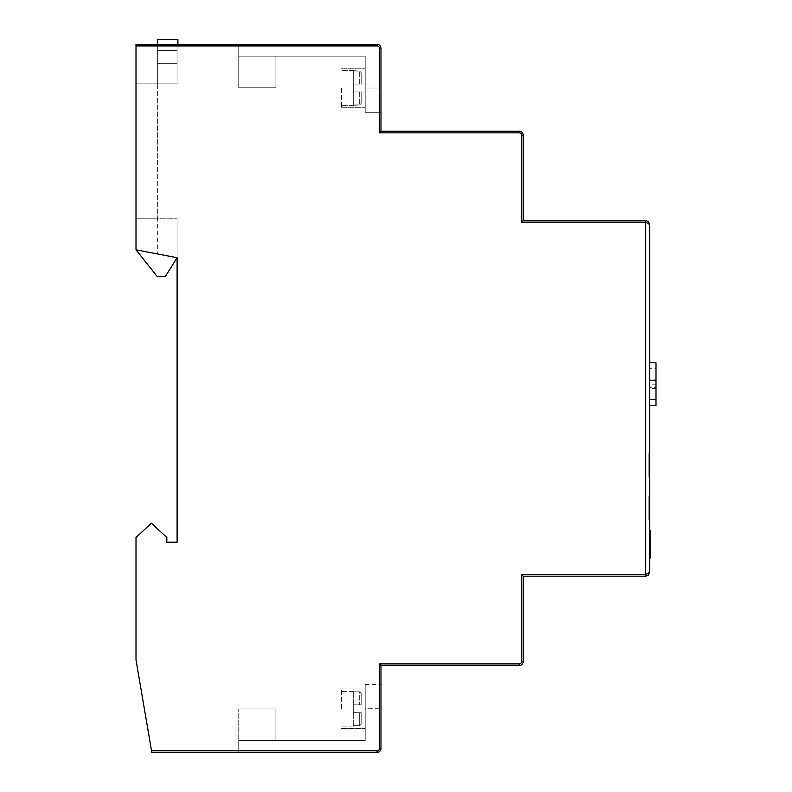 <?xml version="1.0" encoding="UTF-8"?>
<svg xmlns="http://www.w3.org/2000/svg" width="792" height="792" viewBox="0 0 792 792"><rect width="100%" height="100%" fill="white"/><g stroke="black" fill="none" stroke-linecap="round" stroke-linejoin="round"><path stroke-width="0.59" stroke-dasharray="3.96 2.97" d="M649.668 543.876L649.668 547.292L649.668 543.876M650.46 545.242L650.46 539.748L649.668 539.807L649.668 537.481L649.668 547.292L649.668 539.748L650.46 539.768L650.46 547.292L649.668 547.292L650.46 547.292L650.46 540.599L650.46 547.292L649.668 547.272L650.46 547.272L650.46 545.242L649.668 545.242M649.668 543.51L649.668 554.004L649.668 534.382L649.668 554.004L649.668 541.104L649.668 554.004L649.668 543.51L650.46 543.51L650.46 554.004L650.46 534.719L649.668 534.719M650.46 534.719L650.46 543.51M353.331 708.741L353.331 712.691L353.331 708.741L353.331 712.691L359.647 712.691L353.331 712.691L353.331 708.741L353.331 712.691L359.647 712.691L353.331 712.691L353.331 704.791L359.647 704.791L353.331 704.791L353.331 708.741L353.331 704.791L353.331 708.741L353.331 704.791L359.647 704.791L353.331 704.791L353.331 708.741M341.471 708.741L341.471 688.981L341.471 708.741M359.647 725.67L353.331 725.67L359.647 725.67L353.331 725.67L359.647 725.67L353.331 725.67L359.647 725.67L361.231 724.046L361.231 712.691L361.231 724.046L361.231 712.691L361.231 724.046L361.231 712.691L361.231 724.046L361.231 712.691L361.231 724.046L361.231 712.691L361.231 724.046L361.231 712.691L361.231 724.046L359.647 725.67L361.231 724.046L359.647 725.67L361.231 724.046L359.647 725.67L359.647 712.691L353.331 712.691L361.231 712.691L359.647 712.691L361.231 712.691L359.647 712.691L361.231 712.691L359.647 712.691L359.647 725.67M365.181 708.741L365.181 740.55L365.181 684.437L365.181 740.55L365.181 684.437L365.181 740.55L365.181 684.437L365.181 740.55L365.181 708.741L365.181 728.491L365.181 708.741L380.982 708.741L380.982 748.45A3.95 3.95 0 0 1 377.032 752.4A3.95 3.95 0 0 0 380.982 748.45A3.95 3.95 0 0 1 377.032 752.4A3.95 3.95 0 0 0 380.982 748.45A3.95 3.95 0 0 1 377.032 752.4A3.95 3.95 0 0 0 380.982 748.45L380.982 665.478L519.275 665.478A3.95 3.95 0 0 0 523.225 661.518L523.225 576.18L521.651 574.596L521.651 661.518A2.366 2.366 0 0 1 519.275 663.894L379.408 663.894L379.408 748.45A2.366 2.366 0 0 1 377.032 750.816L151.549 750.816L151.816 752.4L377.032 752.4A3.95 3.95 0 0 0 380.982 748.45L380.982 684.437L380.982 748.45L380.982 684.437L380.982 708.741L365.181 708.741M523.225 220.562L521.651 222.146L645.718 222.146L645.718 220.562L523.225 220.562L523.225 135.224A3.95 3.95 0 0 0 519.275 131.264L380.982 131.264L380.982 48.292A3.95 3.95 0 0 0 377.032 44.342A3.95 3.95 0 0 1 380.982 48.292A3.95 3.95 0 0 0 377.032 44.342A3.95 3.95 0 0 1 380.982 48.292A3.95 3.95 0 0 0 377.032 44.342A3.95 3.95 0 0 1 380.982 48.292A3.95 3.95 0 0 0 377.032 44.342L238.739 44.342L377.032 44.342L238.739 44.342L238.739 56.192L238.739 44.342L238.739 56.192L238.739 44.342L238.739 56.192L238.739 44.342L238.739 56.192L275.883 56.192L238.739 56.192L275.883 56.192L238.739 56.192L275.883 56.192L238.739 56.192L275.883 56.192L238.739 56.192L238.739 44.342L377.032 44.342A3.95 3.95 0 0 1 380.982 48.292L380.982 88.001L365.181 88.001L365.181 68.251L365.181 112.306L365.181 56.192L365.181 112.306L365.181 56.192L365.181 112.306L365.181 56.192L365.181 112.306L365.181 56.192L365.181 107.761L365.181 88.001L380.982 88.001L380.982 112.306L380.982 48.292A3.95 3.95 0 0 0 377.032 44.342L136.006 44.342L136.006 249.807L177.101 257.707L136.006 249.807L177.101 257.707L177.101 218.196L177.101 542.193L166.825 542.193L166.825 537.451L151.42 523.225L136.006 537.451L136.006 659.944L151.549 750.816M341.471 88.001L341.471 107.761L341.471 88.001M353.331 91.951L353.331 88.001L353.331 91.951L359.647 91.951L353.331 91.951L353.331 88.001L353.331 91.951L359.647 91.951L353.331 91.951L353.331 104.93L359.647 104.93L353.331 105.386L359.647 104.93L353.331 105.386L353.331 91.951L361.231 91.951L361.231 103.306L361.231 91.951L361.231 103.306L361.231 91.951L361.231 103.306L361.231 91.951L361.231 103.306L361.231 91.951L353.331 91.951L353.331 104.93L353.331 91.951L361.231 91.951L353.331 91.951M649.668 520.067L649.668 496.356L649.668 520.067L648.876 520.067L648.876 496.356L649.668 496.356L648.876 496.356L648.876 520.067L649.668 520.067M649.668 476.606L649.668 452.895L649.668 476.606L648.876 476.606L648.876 452.895L649.668 452.895L648.876 452.895L648.876 476.606L649.668 476.606M649.668 557.895L649.668 530.452L649.668 557.895L650.46 557.895L650.46 530.452L649.668 530.452M645.718 576.18L645.718 574.596L649.668 572.22L649.668 224.512L645.718 222.146L645.718 574.596L521.651 574.596M649.668 379.804L649.668 405.484L649.668 379.804L655.994 379.804L655.994 362.805M177.101 44.342L136.006 44.342L177.893 44.342L177.101 44.342L177.101 83.853L136.006 83.853L136.006 218.196L136.006 83.853L177.101 83.853L177.101 44.342L177.101 83.853L136.006 83.853L157.351 83.853L157.351 218.196L157.351 83.853L177.101 83.853L177.101 44.342M136.006 249.807L136.006 218.196L136.006 249.807L157.351 253.905L157.351 218.196L136.006 218.196L177.101 218.196L136.006 218.196L177.101 218.196L157.351 218.196L157.351 253.905L136.006 249.807L157.351 276.675L165.251 276.675L177.101 257.707M353.331 84.051L353.331 88.001L353.331 84.051L359.647 84.051L353.331 84.051L359.647 84.051L353.331 84.051L353.331 71.072L359.647 71.072L353.331 70.617L359.647 71.072L353.331 70.617L353.331 84.051L361.231 84.051L361.231 72.696L361.231 84.051L361.231 72.696L361.231 84.051L361.231 72.696L361.231 84.051L361.231 72.696L361.231 84.051L353.331 84.051L353.331 71.072L353.331 84.051L361.231 84.051L353.331 84.051M361.231 103.306L359.647 104.93L361.231 103.306M361.231 72.696L359.647 71.072L361.231 72.696M361.231 693.436L361.231 704.791L353.331 704.791L361.231 704.791L359.647 704.791L361.231 704.791L359.647 704.791L361.231 704.791L361.231 693.436L361.231 704.791L361.231 693.436L361.231 704.791L361.231 693.436L361.231 704.791L361.231 693.436L361.231 704.791L361.231 693.436L361.231 704.791L361.231 693.436L359.647 691.812L361.231 693.436M238.739 56.192L365.181 56.192L238.739 56.192L365.181 56.192L238.739 56.192L365.181 56.192L238.739 56.192L365.181 56.192L238.739 56.192L238.739 87.803L238.739 56.192M379.408 48.292L380.982 48.292L380.982 88.001L380.982 48.292A3.95 3.95 0 0 0 377.032 44.342L377.032 45.926A2.366 2.366 0 0 1 379.408 48.292L379.408 132.848L519.275 132.848A2.366 2.366 0 0 1 521.651 135.224L521.651 222.146M380.982 112.306L365.181 112.306L380.982 112.306L365.181 112.306L380.982 112.306L380.982 88.001L365.181 88.001L380.982 88.001M377.032 750.816L377.032 752.4L238.739 752.4L377.032 752.4L238.739 752.4L377.032 752.4L238.739 752.4L377.032 752.4L238.739 752.4L238.739 740.55L238.739 752.4L238.739 740.55L238.739 752.4L238.739 740.55L238.739 752.4L238.739 740.55L238.739 752.4L377.032 752.4A3.95 3.95 0 0 0 380.982 748.45A3.95 3.95 0 0 1 377.032 752.4A3.95 3.95 0 0 0 380.982 748.45L379.408 748.45M380.982 131.264L379.408 132.848M380.982 665.478L379.408 663.894M238.739 740.55L365.181 740.55L238.739 740.55L365.181 740.55L238.739 740.55L365.181 740.55L238.739 740.55L365.181 740.55L238.739 740.55L275.883 740.55L238.739 740.55L275.883 740.55L238.739 740.55L275.883 740.55L238.739 740.55L275.883 740.55L238.739 740.55L238.739 708.939L238.739 740.55M275.883 708.939L275.883 740.55L275.883 708.939L238.739 708.939L275.883 708.939L275.883 740.55L275.883 708.939L238.739 708.939L275.883 708.939L275.883 740.55L275.883 708.939L238.739 708.939L275.883 708.939L275.883 740.55L275.883 708.939L238.739 708.939L275.883 708.939M238.739 87.803L275.883 87.803L275.883 56.192L275.883 87.803L238.739 87.803L275.883 87.803L275.883 56.192L275.883 87.803L238.739 87.803L275.883 87.803L275.883 56.192L275.883 87.803L238.739 87.803L275.883 87.803L275.883 56.192L275.883 87.803L238.739 87.803M359.647 691.812L353.331 691.812L359.647 691.812L353.331 691.812L359.647 691.812L353.331 691.812L359.647 691.812L359.647 704.791L359.647 691.812M353.331 725.67L353.331 712.691L353.331 725.67L353.331 712.691L361.231 712.691L353.331 712.691L353.331 725.67L353.331 712.691L361.231 712.691L353.331 712.691L353.331 725.67M353.331 704.791L353.331 691.812L353.331 704.791L361.231 704.791L353.331 704.791L353.331 691.812L353.331 704.791L361.231 704.791L353.331 704.791L353.331 691.812L353.331 704.791L361.231 704.791L353.331 704.791M353.331 712.691L361.231 712.691L353.331 712.691M157.351 50.668L157.351 63.311L157.351 50.668L177.101 50.668L157.351 50.668M177.893 44.342L177.893 39.6L157.351 39.6L157.351 83.853L157.351 44.342M177.101 63.311L177.101 50.668L177.101 63.311L157.351 63.311L177.101 63.311M650.46 540.936L650.46 540.104L649.668 540.104L649.668 540.936L650.46 540.936M650.46 539.956L649.668 539.946M649.668 541.104L650.46 541.094M650.46 543.352L649.668 543.352L650.46 543.342M650.46 537.481L649.668 537.481M650.46 534.461L649.668 534.461M650.46 550.054L649.668 550.054M650.46 554.004L649.668 554.004L650.46 554.004M650.46 540.599L649.668 540.599L650.46 540.599L649.668 540.599L650.46 540.599L649.668 540.599L650.46 540.599L650.46 543.589L649.668 543.589L650.46 543.589L650.46 544.658L649.668 544.658L650.46 544.658L649.668 544.658L650.46 544.658L650.46 546.232L649.668 546.232L650.46 546.232L650.46 547.292L649.668 547.292L650.46 547.292L649.668 547.292L650.46 547.292L650.46 542.391L649.668 542.391L650.46 542.391L650.46 540.599M650.46 543.639L649.668 543.639M650.46 544.609L649.668 544.609M650.46 546.282L649.668 546.282M650.46 543.579L649.668 543.579L650.46 543.579M650.46 543.144L649.668 543.144M650.46 541.619L649.668 541.619L650.46 541.619M655.994 405.484L655.994 379.804M655.994 368.735L655.994 380.586L655.994 368.735L649.668 368.735L649.668 399.554L649.668 368.735L655.994 368.735M655.994 387.704L655.994 399.554L655.994 387.704L649.668 387.704L655.994 387.704M655.994 384.15L649.668 384.15M655.994 388.496L649.668 388.496M655.994 380.586L649.668 380.586L655.994 380.586M655.994 399.554L649.668 399.554L655.994 399.554M650.46 543.975L649.668 543.975M359.647 91.951L359.647 104.93L359.647 91.951M359.647 84.051L359.647 71.072L359.647 84.051M136.006 45.926L377.032 45.926M521.651 135.224L523.225 135.224A3.95 3.95 0 0 0 519.275 131.264L519.275 132.848M519.275 663.894L519.275 665.478A3.95 3.95 0 0 0 523.225 661.518L521.651 661.518M650.46 539.906L649.668 539.906M650.46 539.827L649.668 539.827M650.46 539.748L649.668 539.748L650.46 539.768M650.46 539.52L649.668 539.52L650.46 539.52M650.46 539.54L649.668 539.54M650.46 541.342L649.668 541.342L650.46 541.322M650.46 541.154L649.668 541.154L650.46 541.134M650.46 543.461L649.668 543.461M650.46 543.787L649.668 543.787M650.46 540.698L649.668 540.698M353.331 726.125L341.471 726.125M341.471 688.981L365.181 688.981L341.471 688.981M341.471 68.251L365.181 68.251L341.471 68.251M353.331 105.386L341.471 105.386L353.331 105.386M353.331 70.617L341.471 70.617L353.331 70.617M365.181 684.437L380.982 684.437L365.181 684.437M341.471 107.761L365.181 107.761L341.471 107.761M341.471 728.491L365.181 728.491L341.471 728.491M353.331 691.357L341.471 691.357M650.46 534.382L649.668 534.382"/><path stroke-width="1.19" d="M649.668 224.512L649.668 572.22L648.509 575.022L645.718 576.18L523.225 576.18L645.718 576.18L648.509 575.022L649.668 572.22L645.718 574.596L645.718 222.146L521.651 222.146L523.225 220.562L645.718 220.562L648.509 221.72L645.718 220.562L645.718 222.146L649.668 224.512L648.509 221.72L649.668 224.512M521.651 222.146L521.651 135.224A2.366 2.366 0 0 0 519.275 132.848L379.408 132.848L379.408 48.292A2.366 2.366 0 0 0 377.032 45.926L136.006 45.926L136.006 249.807L177.101 257.707L177.101 542.193L166.825 542.193L166.825 537.451L151.42 523.225L136.006 537.451L136.006 659.944L151.549 750.816L377.032 750.816A2.366 2.366 0 0 0 379.408 748.45L379.408 663.894L380.982 665.478L380.982 748.45A3.95 3.95 0 0 1 377.032 752.4L151.816 752.4L151.549 750.816M136.006 45.926L136.006 44.342L377.032 44.342A3.95 3.95 0 0 1 380.982 48.292L380.982 131.264L519.275 131.264A3.95 3.95 0 0 1 523.225 135.224L523.225 220.562M377.032 45.926L377.032 44.342L238.739 44.342L377.032 44.342A3.95 3.95 0 0 1 380.982 48.292L380.982 88.001L380.982 48.292L380.982 88.001L380.982 48.292L379.408 48.292M380.982 88.001L380.982 112.306M379.408 663.894L519.275 663.894A2.366 2.366 0 0 0 521.651 661.518L521.651 574.596L523.225 576.18L523.225 661.518A3.95 3.95 0 0 1 519.275 665.478L380.982 665.478M379.408 132.848L380.982 131.264M177.893 44.342L177.893 39.6L157.351 39.6L157.351 44.342M177.101 257.707L165.251 276.675L157.351 276.675L136.006 249.807M649.668 530.452L650.46 530.452L650.46 540.599L649.668 540.599L650.46 540.599L650.46 543.639L649.668 543.639M650.46 543.639L650.46 557.895L649.668 557.895M650.46 547.292L649.668 547.292M650.46 544.609L649.668 544.609M650.46 546.282L649.668 546.282M649.668 362.805L655.994 362.805L655.994 405.484L649.668 405.484M521.651 574.596L645.718 574.596L645.718 576.18M519.275 132.848L519.275 131.264A3.95 3.95 0 0 1 523.225 135.224L521.651 135.224M521.651 661.518L523.225 661.518A3.95 3.95 0 0 1 519.275 665.478L519.275 663.894M379.408 748.45L380.982 748.45A3.95 3.95 0 0 1 377.032 752.4L377.032 750.816M648.509 575.022L649.668 572.22L648.509 575.022"/></g></svg>
